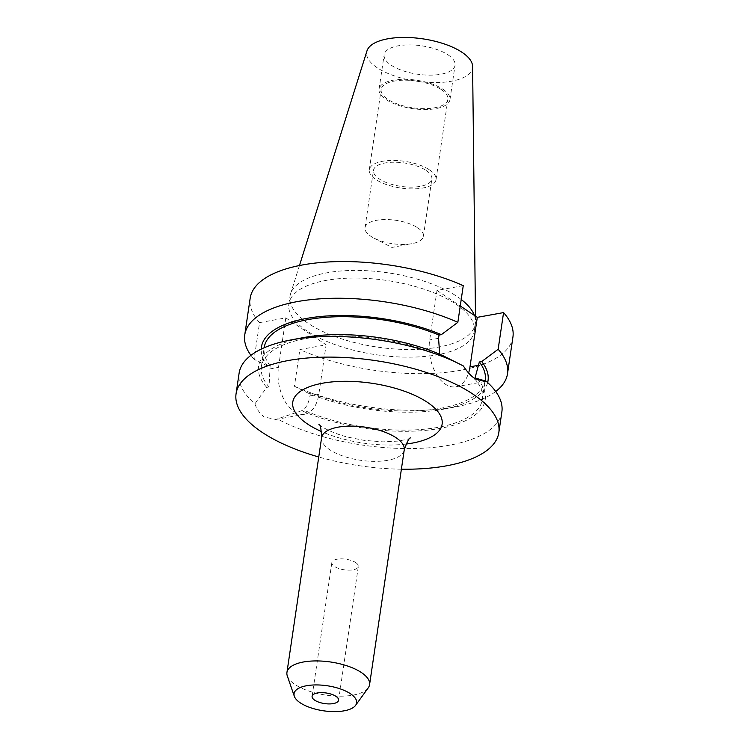 <?xml version="1.0" encoding="UTF-8"?>
<svg xmlns="http://www.w3.org/2000/svg" width="749" height="749" viewBox="0 0 749 749"><rect width="100%" height="100%" fill="white"/><g stroke="black" fill="none" stroke-linecap="round" stroke-linejoin="round"><path stroke-width="0.56" stroke-dasharray="3.75 2.81" d="M461.244 364.875L463.397 365.999M439.729 354.24L440.215 355.887L442.537 355.466M463.257 285.65L436.995 290.425L429.683 339.915A33.939 20.073 79.7 0 0 445.29 384.143A33.939 20.073 79.7 0 0 455.898 386.774A33.939 20.073 79.7 0 0 468.593 372.983M355.719 562.583A13.388 5.355 8.4 0 1 358.34 566.469A13.388 5.355 8.4 0 1 348.912 570.158A13.388 5.355 8.4 0 1 334.475 566.441A13.388 5.355 8.4 0 1 331.854 562.555A13.388 5.355 8.4 0 1 341.282 558.857A13.388 5.355 8.4 0 1 355.719 562.583M417.614 227.752A29.511 11.815 8.4 0 1 423.391 236.31A29.511 11.815 8.4 0 1 411.978 243.668A29.511 11.815 8.4 0 1 373.807 238.032A29.511 11.815 8.4 0 1 370.783 236.253A29.511 11.815 8.4 0 1 364.997 227.696A29.511 11.815 8.4 0 1 385.782 219.541A29.511 11.815 8.4 0 1 417.614 227.752M426.078 170.426A29.511 11.815 8.4 0 1 431.855 178.983A29.511 11.815 8.4 0 1 411.07 187.128A29.511 11.815 8.4 0 1 379.247 178.927A29.511 11.815 8.4 0 1 373.47 170.36A29.511 11.815 8.4 0 1 394.246 162.215A29.511 11.815 8.4 0 1 426.078 170.426M441.273 89.552A33.724 13.501 8.4 0 1 447.883 99.345A33.724 13.501 8.4 0 1 424.131 108.652A33.724 13.501 8.4 0 1 387.757 99.271A33.724 13.501 8.4 0 1 381.147 89.487A33.724 13.501 8.4 0 1 404.9 80.18A33.724 13.501 8.4 0 1 441.273 89.552M429.42 169.817A33.724 13.501 8.4 0 1 436.03 179.601A33.724 13.501 8.4 0 1 412.278 188.907A33.724 13.501 8.4 0 1 375.904 179.535A33.724 13.501 8.4 0 1 369.294 169.751A33.724 13.501 8.4 0 1 393.047 160.436A33.724 13.501 8.4 0 1 429.42 169.817M448.024 54.855A35.84 14.343 8.4 0 1 455.046 65.247A35.84 14.343 8.4 0 1 429.804 75.143A35.84 14.343 8.4 0 1 391.165 65.182A35.84 14.343 8.4 0 1 384.143 54.78A35.84 14.343 8.4 0 1 409.375 44.893A35.84 14.343 8.4 0 1 448.024 54.855M442.94 89.253A35.84 14.343 8.4 0 1 449.962 99.645A35.84 14.343 8.4 0 1 424.73 109.541A35.84 14.343 8.4 0 1 386.081 99.58A35.84 14.343 8.4 0 1 379.06 89.178A35.84 14.343 8.4 0 1 404.301 79.282A35.84 14.343 8.4 0 1 442.94 89.253M368.208 687.9A41.766 16.721 8.4 0 1 336.039 696.083A41.766 16.721 8.4 0 1 295.125 684.567A41.766 16.721 8.4 0 1 287.307 675.954M472.6 66.464A53.488 21.412 8.4 0 1 436.452 82.587A53.488 21.412 8.4 0 1 377.159 67.719A53.488 21.412 8.4 0 1 366.982 50.866M474.417 315.423A93.7 37.516 8.4 0 1 475.54 321.265A93.7 37.516 8.4 0 1 475.381 323.662A93.7 37.516 8.4 0 1 409.394 349.521A93.7 37.516 8.4 0 1 308.345 323.465A93.7 37.516 8.4 0 1 289.985 296.286A93.7 37.516 8.4 0 1 290.528 293.945A93.7 37.516 8.4 0 1 358.818 270.436A93.7 37.516 8.4 0 1 457.021 296.473A93.7 37.516 8.4 0 1 461.215 299.478M307.221 331.114A93.7 37.516 8.4 0 1 288.861 303.925A93.7 37.516 8.4 0 1 354.848 278.057A93.7 37.516 8.4 0 1 455.888 304.113A93.7 37.516 8.4 0 1 474.248 331.301A93.7 37.516 8.4 0 1 408.261 357.17A93.7 37.516 8.4 0 1 307.221 331.114M254.875 403.861C257.085 409.797 260.24 414.178 264.341 417.006L275.801 419.477L303.598 410.049C306.921 406.351 309.047 401.633 309.955 395.912L310.432 392.663L308.082 393.085L294.432 386.269L299.853 349.577L326.115 344.802L285.809 317.876L259.538 322.641L254.117 359.333L267.777 366.149L270.127 365.727L269.05 386.971L266.738 387.392L254.875 403.861A132.807 53.17 8.4 0 1 239.118 373.124M401.389 469.192A132.807 53.17 8.4 0 1 318.756 456.993M501.867 411.922A132.807 53.17 8.4 0 1 417.352 448.445A132.807 53.17 8.4 0 1 277.589 419.047M477.076 378.545A114.55 45.858 8.4 0 1 439.935 428.419A114.55 45.858 8.4 0 1 301.276 410.471M266.738 387.392A114.55 45.858 8.4 0 1 302.896 337.696M269.05 386.971A111.723 44.725 8.4 0 1 261.382 366.645A111.723 44.725 8.4 0 1 326.414 336.198A111.723 44.725 8.4 0 1 440.215 355.887M475.259 378.872L474.754 378.966A111.723 44.725 8.4 0 1 482.431 399.292A111.723 44.725 8.4 0 1 417.399 429.739A111.723 44.725 8.4 0 1 303.598 410.049M270.127 365.727A111.723 44.725 8.4 0 1 264.2 347.536M485.249 380.183A111.723 44.725 8.4 0 1 422.492 410.48A111.723 44.725 8.4 0 1 310.432 392.663M267.777 366.149A114.55 45.858 8.4 0 1 261.223 349.118M487.646 382.552A114.55 45.858 8.4 0 1 443.736 409.132A114.55 45.858 8.4 0 1 308.082 393.085M254.117 359.333A132.807 53.17 8.4 0 1 250.915 355.335M495.716 391.484A132.807 53.17 8.4 0 1 456.15 406.791A132.807 53.17 8.4 0 1 294.432 386.269M259.538 322.641A132.807 53.17 8.4 0 1 250.175 298.214M512.934 337.013A132.807 53.17 8.4 0 1 435.338 373.227A132.807 53.17 8.4 0 1 299.853 349.577M436.995 290.425L460.261 305.966M285.809 317.876L278.497 367.366A33.939 20.073 79.7 0 0 304.721 414.225A33.939 20.073 79.7 0 0 318.812 394.302L326.115 344.802M321.611 437.631A41.766 16.721 -171.6 0 0 329.794 449.756A41.766 16.721 -171.6 0 0 374.837 461.365A41.766 16.721 -171.6 0 0 404.245 449.84M405.949 444.063A75.49 30.222 8.4 0 1 321.649 431.621M438.539 338.305L429.683 339.915M309.955 395.912L318.812 394.302M269.64 368.976L278.497 367.366M318.849 424.262L321.78 426.565C328.755 431.19 340.645 435.45 347.995 437.163L363.986 440.346L383.039 441.863L397.747 441.114C406.033 439.654 410.368 438.558 410.761 437.837M338.585 700.231L358.34 566.469M373.807 238.032L391.914 247.451L411.978 243.668M423.391 236.31L431.855 178.983M436.03 179.601L447.883 99.345M449.962 99.645L455.046 65.247M299.46 265.539L290.528 293.945M288.861 303.925L289.985 296.286M261.382 366.645L264.163 347.77M482.431 399.292L485.127 381.044M443.736 409.132L456.15 406.791M474.248 331.301L475.381 323.662M475.484 316.134L475.54 321.265M379.06 89.178L384.143 54.78M369.294 169.751L381.147 89.487M364.997 227.696L373.47 170.36M312.099 696.317L331.854 562.555M275.801 419.477L304.721 414.225M484.818 381.522L455.898 386.774"/><path stroke-width="1.12" d="M318.756 456.993A132.807 53.17 8.4 0 1 262.084 432.295A132.807 53.17 8.4 0 1 236.066 393.759L239.118 373.124A132.807 53.17 8.4 0 1 290.481 340.037L302.896 337.696A114.55 45.858 8.4 0 1 442.537 355.466L462.255 365.4A132.807 53.17 8.4 0 1 463.397 365.999C466.992 371.682 470.887 375.932 475.063 378.741L484.818 381.522L486.11 381.175A132.807 53.17 8.4 0 1 501.867 411.922L498.825 432.566A132.807 53.17 8.4 0 1 401.389 469.192M264.163 347.77L264.2 347.536A111.723 44.725 8.4 0 1 326.957 317.239A111.723 44.725 8.4 0 1 439.017 335.056L438.539 338.305L439.729 354.24M335.964 696.345A13.388 5.355 8.4 0 1 338.585 700.231A13.388 5.355 8.4 0 1 329.157 703.929A13.388 5.355 8.4 0 1 314.72 700.203A13.388 5.355 8.4 0 1 312.099 696.317A13.388 5.355 8.4 0 1 321.527 692.628A13.388 5.355 8.4 0 1 335.964 696.345M294.338 696.308L287.307 675.954A41.766 16.721 8.4 0 1 286.942 672.452A41.766 16.721 8.4 0 1 316.35 660.927A41.766 16.721 8.4 0 1 361.392 672.536A41.766 16.721 8.4 0 1 369.575 684.652A41.766 16.721 8.4 0 1 368.208 687.9L355.588 705.352A31.617 12.658 8.4 0 1 331.236 711.55A31.617 12.658 8.4 0 1 300.255 702.834A31.617 12.658 8.4 0 1 294.338 696.308A31.617 12.658 8.4 0 1 313.307 684.998A31.617 12.658 8.4 0 1 350.429 693.724A31.617 12.658 8.4 0 1 355.588 705.352M299.46 265.539L366.982 50.866A53.488 21.412 8.4 0 1 405.967 37.45A53.488 21.412 8.4 0 1 462.03 52.308A53.488 21.412 8.4 0 1 472.6 66.464L475.484 316.134M236.066 393.759A132.807 53.17 8.4 0 1 329.588 357.104A132.807 53.17 8.4 0 1 472.806 394.03A132.807 53.17 8.4 0 1 498.825 432.566M290.481 340.037A132.807 53.17 8.4 0 1 462.255 365.4M486.11 381.175L477.076 378.545L475.259 378.872M474.754 378.966L479.332 361.992A111.723 44.725 8.4 0 1 485.249 380.183L485.127 381.044M261.223 349.118A114.55 45.858 8.4 0 1 323.924 316.2A114.55 45.858 8.4 0 1 441.367 334.634L439.017 335.056M479.332 361.992L481.682 361.561A114.55 45.858 8.4 0 1 487.646 382.552M250.915 355.335A132.807 53.17 8.4 0 1 244.754 334.906A132.807 53.17 8.4 0 1 322.351 298.692A132.807 53.17 8.4 0 1 457.845 322.342L441.367 334.634M481.682 361.561L498.151 349.277A132.807 53.17 8.4 0 1 507.513 373.704A132.807 53.17 8.4 0 1 495.716 391.484M244.754 334.906L250.175 298.214A132.807 53.17 8.4 0 1 327.772 262A132.807 53.17 8.4 0 1 463.257 285.65L457.845 322.342M498.151 349.277L503.571 312.586A132.807 53.17 8.4 0 1 512.934 337.013L507.513 373.704M460.261 305.966L477.3 317.351L503.571 312.586M461.215 299.478A93.7 37.516 8.4 0 1 474.417 315.423M468.593 372.983A33.939 20.073 79.7 0 0 469.988 366.851L477.3 317.351M410.724 437.856L410.761 437.837C409.347 437.453 407.175 441.461 404.245 449.84A41.766 16.721 -171.6 0 0 396.062 437.725A41.766 16.721 -171.6 0 0 351.028 426.106A41.766 16.721 -171.6 0 0 321.611 437.631C321.218 428.728 320.3 424.271 318.849 424.262M321.649 431.621A75.49 30.222 8.4 0 1 307.558 424.037A75.49 30.222 8.4 0 1 322.613 383.207A75.49 30.222 8.4 0 1 427.333 402.288A75.49 30.222 8.4 0 1 405.949 444.063M478.845 365.24L469.988 366.851M286.942 672.452L321.611 437.631M369.575 684.652L404.245 449.84"/></g></svg>
